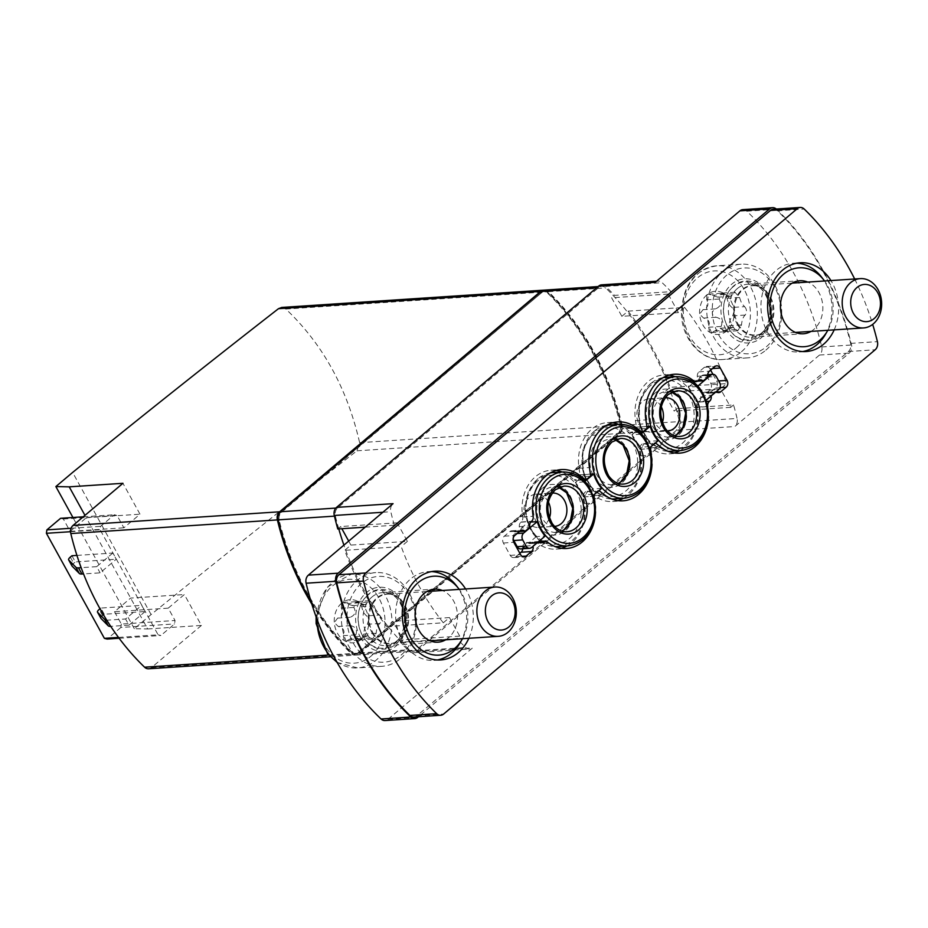 <?xml version="1.0" encoding="UTF-8"?>
<svg xmlns="http://www.w3.org/2000/svg" width="928" height="928" viewBox="0 0 928 928"><rect width="100%" height="100%" fill="white"/><g stroke="black" fill="none" stroke-linecap="round" stroke-linejoin="round"><path stroke-width="0.7" stroke-dasharray="4.64 3.48" d="M854.665 278.992A255.768 203.998 -93.8 0 1 872.68 324.382M468.849 638.278A44.486 35.484 86.2 0 0 465.589 588.967M834.179 329.869A44.486 35.484 86.2 0 0 830.931 280.558M711.242 395.862A4.942 3.944 -93.8 0 1 711.335 395.212L715.604 391.604A4.942 3.944 -93.8 0 1 716.126 391.744M707.809 406.789A39.533 31.54 -93.8 0 1 708.458 416.498M650.435 447.192A4.942 3.944 -93.8 0 1 650.528 446.542L654.785 442.946A4.942 3.944 -93.8 0 1 655.319 443.074M651.41 454.72L651.479 455.172A39.533 31.54 -93.8 0 1 652.001 464.162M593.978 494.856A4.942 3.944 -93.8 0 1 594.071 494.195L598.34 490.599A4.942 3.944 -93.8 0 1 598.862 490.738M594.952 502.373L595.022 502.837A39.533 31.54 -93.8 0 1 595.544 511.815M533.171 546.186A4.942 3.944 -93.8 0 1 533.264 545.536L537.532 541.929A4.942 3.944 -93.8 0 1 538.054 542.068M679.888 450.66A39.533 31.54 -93.8 0 0 697.346 407.137A4.942 3.944 -93.8 0 1 698.923 402.114L699.178 401.905A4.942 3.944 -93.8 0 0 700.826 397.486A4.942 3.944 -93.8 0 1 704.433 392.254L706.66 392.103A4.942 3.944 -93.8 0 0 703.157 395.746L711.335 395.212M706.66 392.103A4.942 3.944 -93.8 0 1 707.414 392.15L715.604 391.604M704.433 392.254A4.942 3.944 -93.8 0 1 706.417 392.764L716.834 392.08M623.43 498.313A39.533 31.54 -93.8 0 0 641.062 455.868L640.076 449.291A4.942 3.944 -93.8 0 1 643.626 443.584L645.853 443.445A4.942 3.944 -93.8 0 0 642.35 447.087L650.528 446.542M645.853 443.445A4.942 3.944 -93.8 0 1 646.607 443.48L654.785 442.946M643.626 443.584A4.942 3.944 -93.8 0 1 645.946 444.338L656.363 443.654M566.973 545.966A39.533 31.54 -93.8 0 0 584.605 503.521L583.619 496.956A4.942 3.944 -93.8 0 1 587.169 491.248L589.408 491.098A4.942 3.944 -93.8 0 0 585.893 494.74L594.071 494.195M589.408 491.098A4.942 3.944 -93.8 0 1 590.15 491.144L598.34 490.599M587.169 491.248A4.942 3.944 -93.8 0 1 589.489 491.991L599.906 491.306M522.754 548.761A4.942 3.944 -93.8 0 0 522.754 547.81A4.942 3.944 -93.8 0 1 526.362 542.578L528.6 542.428A4.942 3.944 -93.8 0 0 525.086 546.07L533.264 545.536M528.6 542.428A4.942 3.944 -93.8 0 1 529.354 542.474L537.532 541.929M526.362 542.578A4.942 3.944 -93.8 0 1 528.345 543.089L538.762 542.404M556.22 470.45A39.533 31.54 -93.8 0 0 550.977 470.252A39.533 31.54 -93.8 0 0 522.731 516.954A4.942 3.944 -93.8 0 1 521.153 521.988L520.91 522.197A4.942 3.944 -93.8 0 0 519.251 526.617A4.942 3.944 -93.8 0 1 515.643 531.837L517.87 531.698A4.942 3.944 -93.8 0 0 521.385 528.055L529.563 527.51M517.87 531.698A4.942 3.944 -93.8 0 1 517.116 531.651L519.483 531.5M515.643 531.837A4.942 3.944 -93.8 0 1 513.66 531.326L520.19 530.897M612.677 422.797A39.533 31.54 -93.8 0 0 607.434 422.6A39.533 31.54 -93.8 0 0 579.014 468.234L580 474.8A4.942 3.944 -93.8 0 1 576.45 480.507L578.678 480.356A4.942 3.944 -93.8 0 0 582.192 476.725L590.37 476.18M578.678 480.356A4.942 3.944 -93.8 0 1 577.935 480.321L583.596 479.95M576.45 480.507A4.942 3.944 -93.8 0 1 574.13 479.764L582.784 479.184M669.134 375.144A39.533 31.54 -93.8 0 0 663.891 374.935A39.533 31.54 -93.8 0 0 635.471 420.581L636.457 427.147A4.942 3.944 -93.8 0 1 632.908 432.854L635.135 432.703A4.942 3.944 -93.8 0 0 638.65 429.061L646.828 428.527M635.135 432.703A4.942 3.944 -93.8 0 1 634.381 432.668L640.053 432.286M632.908 432.854A4.942 3.944 -93.8 0 1 630.588 432.1L639.241 431.532M710.639 370.133L709.862 368.729A4.942 3.944 -93.8 0 0 706.301 366.514A4.942 3.944 -93.8 0 0 704.352 367.326L698.981 371.873A4.942 3.944 -93.8 0 0 697.322 376.292A4.942 3.944 -93.8 0 1 693.715 381.524L695.942 381.373A4.942 3.944 -93.8 0 0 699.457 377.731L707.635 377.186M695.942 381.373A4.942 3.944 -93.8 0 1 695.188 381.327L697.462 381.176M693.715 381.524A4.942 3.944 -93.8 0 1 691.731 381.002L698.262 380.573M118.494 637.42L158.108 634.81L100.12 529.76L100.595 526.338L114.306 514.762L117.056 515.458L123.876 527.812L140.012 514.205L122.948 483.302M70.551 531.709L100.12 529.76M100.862 618.187A6.183 1.891 151.1 0 1 102.614 615.6L104.214 614.243L145.116 611.54L141.706 605.358L125.57 618.976L107.37 620.182A12.354 3.782 151.1 0 1 106.755 620.194M104.214 614.243L100.804 608.06L141.706 605.358M76.92 555.408L112.822 553.042L116.232 559.224L100.108 572.843L83.52 573.933M71.92 555.744L75.33 561.916L116.232 559.224M60.587 518.311L63.336 519.007L70.157 531.361L86.292 517.743L84.97 515.365M281.636 307.493L285.847 309.024C322.7 344.044 347.292 388.588 359.623 442.668L356.944 450.822A5437.442 1662.199 -28.9 0 0 151.09 614.556L134.328 628.708L147.691 628.975L86.292 517.743L140.012 514.205M147.691 628.975L201.411 625.437L184.359 594.535L168.223 608.153L175.044 620.507L174.568 623.929L160.857 635.506L158.108 634.81M168.223 608.153L114.504 611.703L130.639 598.084L184.359 594.535M201.411 625.437L151.519 667.557A7.412 5.916 -93.8 0 1 148.596 668.775M544.028 290.151A7.412 5.916 -93.8 0 1 547.671 291.752A255.768 203.998 -93.8 0 1 621.447 425.395A7.412 5.916 -93.8 0 1 619.185 433.515L358.092 653.915A7.412 5.916 -93.8 0 1 355.169 655.133A7.412 5.916 -93.8 0 1 351.155 653.556A255.768 203.998 -93.8 0 1 311.82 604.105M134.328 628.708L72.929 517.488M151.09 614.556L72.628 472.433M544.4 290.116A7.412 5.916 -93.8 0 1 548.413 291.694A255.768 203.998 -93.8 0 1 622.189 425.337A7.412 5.916 -93.8 0 1 619.927 433.457L358.846 653.869A7.412 5.916 -93.8 0 1 355.923 655.087A7.412 5.916 -93.8 0 1 351.909 653.509A255.768 203.998 -93.8 0 1 311.019 601.483M338.766 528.914A255.768 203.998 -93.8 0 1 338.592 528.299A255.768 203.998 -93.8 0 1 335.391 516.084A7.412 5.916 -93.8 0 1 337.641 507.964L598.734 287.552A7.412 5.916 -93.8 0 1 601.657 286.334A7.412 5.916 -93.8 0 1 605.671 287.912A255.768 203.998 -93.8 0 1 613.698 296.055A255.768 203.998 -93.8 0 1 627.247 311.796A255.768 203.998 -93.8 0 1 669.32 388.02A255.768 203.998 -93.8 0 1 676.245 409.352A255.768 203.998 -93.8 0 1 679.447 421.567A7.412 5.916 -93.8 0 1 677.196 429.687L416.104 650.087A7.412 5.916 -93.8 0 1 413.18 651.305A7.412 5.916 -93.8 0 1 409.167 649.728A255.768 203.998 -93.8 0 1 401.14 641.584A255.768 203.998 -93.8 0 1 387.591 625.843A255.768 203.998 -93.8 0 1 345.518 549.631A255.768 203.998 -93.8 0 1 343.917 545.142M365.203 527.162L394.307 525.248L397.172 522.824L407.404 541.36L350.888 545.096L344.706 550.316A255.768 203.998 -93.8 0 0 386.779 626.528L392.962 621.308L403.204 639.844L400.328 642.269L456.843 638.534A255.768 203.998 -93.8 0 0 465.74 647.5A7.412 5.916 -93.8 0 0 469.73 649.066A7.412 5.916 -93.8 0 0 472.654 647.848L387.962 719.328A7.412 5.916 -93.8 0 1 385.05 720.546M337.792 528.972L340.657 526.547L341.852 528.705M601.622 284.85A7.412 5.916 -93.8 0 1 605.613 286.404A255.768 203.998 -93.8 0 1 614.51 295.382L671.025 291.647A255.768 203.998 -93.8 0 0 662.128 282.68A7.412 5.916 -93.8 0 0 658.138 281.126A7.412 5.916 -93.8 0 0 655.214 282.344M621.864 316.344L628.047 311.124L684.574 307.388L678.391 312.608L621.864 316.344L611.633 297.795L614.51 295.382M628.047 311.124A255.768 203.998 -93.8 0 1 670.12 387.336L726.636 383.6L720.453 388.82L663.938 392.556L670.12 387.336M680.56 422.17L737.076 418.447A255.768 203.998 -93.8 0 0 733.561 404.933L677.046 408.668A255.768 203.998 -93.8 0 1 680.56 422.17A7.412 5.916 -93.8 0 1 678.298 430.256L416.127 651.572A7.412 5.916 -93.8 0 1 413.204 652.79A7.412 5.916 -93.8 0 1 409.225 651.236A255.768 203.998 -93.8 0 1 400.328 642.269M386.779 626.528L443.294 622.792A255.768 203.998 -93.8 0 1 401.221 546.58L344.706 550.316M367.906 595.092A29.035 23.165 86.2 0 0 363.672 637.524A29.035 23.165 86.2 0 0 397.984 640.018A29.035 23.165 86.2 0 0 395.108 596.553A29.035 23.165 86.2 0 0 367.906 595.092M443.294 622.792L449.477 617.572L459.72 636.109L456.843 638.534M394.307 525.248A255.768 203.998 -93.8 0 1 390.792 511.734A7.412 5.916 -93.8 0 1 393.054 503.66M407.404 541.36L401.221 546.58M776.33 209.032A7.412 5.916 -93.8 0 1 776.562 209.229A255.768 203.998 -93.8 0 1 851.51 344.996A7.412 5.916 -93.8 0 1 849.248 353.081L418.458 716.741M742.818 209.635A7.412 5.916 -93.8 0 1 746.808 211.19A255.768 203.998 -93.8 0 1 821.756 346.956A7.412 5.916 -93.8 0 1 819.494 355.041L734.814 426.532A7.412 5.916 -93.8 0 0 737.076 418.447M733.236 286.682A29.035 23.165 86.2 0 0 729.014 329.127A29.035 23.165 86.2 0 0 763.315 331.621A29.035 23.165 86.2 0 0 760.45 288.144A29.035 23.165 86.2 0 0 733.236 286.682M684.574 307.388A255.768 203.998 -93.8 0 1 726.636 383.6M678.391 312.608L668.148 294.072L671.025 291.647M733.561 404.933L730.696 407.357L720.453 388.82M677.046 408.668L674.18 411.092L663.938 392.556M397.172 522.824L340.657 526.547M348.696 541.105L350.888 545.096M449.477 617.572L392.962 621.308M459.72 636.109L403.204 639.844M668.148 294.072L611.633 297.795M730.696 407.357L674.18 411.092M540.757 292.865A7.412 5.916 -93.8 0 1 543.68 291.647A7.412 5.916 -93.8 0 1 547.717 293.26A255.768 203.998 -93.8 0 1 620.322 424.78A7.412 5.916 -93.8 0 1 618.083 432.935L358.069 652.43A7.412 5.916 -93.8 0 1 355.146 653.648A7.412 5.916 -93.8 0 1 351.109 652.048A255.768 203.998 -93.8 0 1 278.504 520.527A7.412 5.916 -93.8 0 1 280.743 512.36L541.5 292.819A7.412 5.916 -93.8 0 1 544.423 291.601A7.412 5.916 -93.8 0 1 548.46 293.213A255.768 203.998 -93.8 0 1 621.064 424.734A7.412 5.916 -93.8 0 1 618.825 432.889L358.811 652.384A7.412 5.916 -93.8 0 1 355.888 653.602A7.412 5.916 -93.8 0 1 351.851 651.99A255.768 203.998 -93.8 0 1 279.247 520.469A7.412 5.916 -93.8 0 1 281.497 512.314L541.5 292.819M70.157 531.361L123.876 527.812M114.504 611.703L121.324 624.057L175.044 620.507M121.324 624.057L120.849 627.479L174.568 623.929M119.12 638.255L160.857 635.506M120.849 627.479L107.138 639.056M71.096 528.276L100.595 526.338M83.265 516.815L114.306 514.762M63.336 519.007L117.056 515.458M99.992 608.745L100.804 608.06M145.116 611.54L128.98 625.159L125.57 618.976M128.98 625.159L110.78 626.354A12.354 3.782 151.1 0 1 110.734 626.365M71.978 565.86A6.183 1.891 151.1 0 1 73.73 563.273L75.33 561.916M112.822 553.042L96.686 566.66L100.108 572.843M96.686 566.66L81.142 567.681M773.418 209.218A7.412 5.916 -93.8 0 1 777.444 210.818A255.768 203.998 -93.8 0 1 850.64 343.395A7.412 5.916 -93.8 0 1 848.389 351.538L416.858 715.824A7.412 5.916 -93.8 0 1 413.934 717.042M372.012 596.959A26.564 21.193 86.2 0 0 364.298 627.409A26.564 21.193 86.2 0 0 385.99 645.61A26.564 21.193 86.2 0 0 399.527 638.058A26.564 21.193 86.2 0 0 396.906 598.293A26.564 21.193 86.2 0 0 382.487 592.598A26.564 21.193 86.2 0 0 372.012 596.959M445.684 639.81A26.564 21.193 86.2 0 0 457.434 614.266A26.564 21.193 86.2 0 0 442.424 590.498M462.492 638.696A39.533 31.54 86.2 0 0 459.232 589.384M431.543 571.59A44.486 35.484 86.2 0 0 428.214 571.625A44.486 35.484 86.2 0 0 410.675 578.921A44.486 35.484 86.2 0 0 397.752 629.915A44.486 35.484 86.2 0 0 434.072 660.388A44.486 35.484 86.2 0 0 437.378 659.97M460.068 642.884A44.486 35.484 86.2 0 0 456.274 585.556M737.354 288.55A26.564 21.193 86.2 0 0 729.64 319A26.564 21.193 86.2 0 0 751.32 337.2A26.564 21.193 86.2 0 0 764.869 329.66A26.564 21.193 86.2 0 0 762.248 289.884A26.564 21.193 86.2 0 0 747.829 284.188A26.564 21.193 86.2 0 0 737.354 288.55M811.014 331.4A26.564 21.193 86.2 0 0 822.776 305.857A26.564 21.193 86.2 0 0 807.766 282.089M827.822 330.287A39.533 31.54 86.2 0 0 824.563 280.975M796.885 263.192A44.486 35.484 86.2 0 0 793.544 263.216A44.486 35.484 86.2 0 0 776.005 270.524A44.486 35.484 86.2 0 0 763.094 321.506A44.486 35.484 86.2 0 0 799.414 351.979A44.486 35.484 86.2 0 0 802.72 351.561M825.398 334.474A44.486 35.484 86.2 0 0 821.616 277.147M712.936 374.309L716.683 381.083A4.942 3.944 -93.8 0 1 715.732 387.927L710.349 392.474A4.942 3.944 -93.8 0 1 708.4 393.286A4.942 3.944 -93.8 0 1 706.417 392.764M674.262 452.957A39.533 31.54 -93.8 0 1 669.1 453.85A39.533 31.54 -93.8 0 1 650.54 447.864L645.946 444.338M617.816 500.61A39.533 31.54 -93.8 0 1 612.642 501.503A39.533 31.54 -93.8 0 1 594.082 495.529L589.489 491.991M561.359 548.274A39.533 31.54 -93.8 0 1 556.185 549.156A39.533 31.54 -93.8 0 1 536.883 542.59L547.3 541.906M528.345 543.089A4.942 3.944 -93.8 0 0 530.329 543.599A4.942 3.944 -93.8 0 0 532.278 542.787L532.521 542.59A4.942 3.944 -93.8 0 1 534.47 541.778A4.942 3.944 -93.8 0 1 536.883 542.59M519.854 553.274L515.724 556.765A4.942 3.944 -93.8 0 1 513.776 557.577A4.942 3.944 -93.8 0 1 510.226 555.373L503.394 543.008A4.942 3.944 -93.8 0 1 504.345 536.175L509.727 531.628A4.942 3.944 -93.8 0 1 511.676 530.816A4.942 3.944 -93.8 0 1 513.66 531.326M562.09 471.992A39.533 31.54 -93.8 0 1 569.548 476.226L574.13 479.764M618.547 424.34A39.533 31.54 -93.8 0 1 625.994 428.574L630.588 432.1M675.004 376.687A39.533 31.54 -93.8 0 1 683.194 381.501L691.847 380.932M691.731 381.002A4.942 3.944 -93.8 0 0 689.748 380.492A4.942 3.944 -93.8 0 0 687.799 381.304L687.555 381.512A4.942 3.944 -93.8 0 1 685.606 382.324A4.942 3.944 -93.8 0 1 683.194 381.501M594.117 433.214A34.591 27.596 86.2 0 0 598.444 492.977A34.591 27.596 86.2 0 0 637.559 459.963A34.591 27.596 86.2 0 0 594.117 433.214M650.574 385.549A34.591 27.596 86.2 0 0 654.901 445.324A34.591 27.596 86.2 0 0 694.005 412.299A34.591 27.596 86.2 0 0 650.574 385.549M537.672 480.866A34.591 27.596 86.2 0 0 541.987 540.63A34.591 27.596 86.2 0 0 581.102 507.616A34.591 27.596 86.2 0 0 537.672 480.866M541.929 488.592A25.334 20.207 86.2 0 0 545.096 532.347A25.334 20.207 86.2 0 0 573.736 508.173A25.334 20.207 86.2 0 0 541.929 488.592M521.385 528.055L528.31 522.209A37.062 29.568 -93.8 0 0 536.268 536.628L545.188 536.036M528.31 522.209L530.793 522.046M584.292 481.899L575.36 482.49A37.062 29.568 -93.8 0 1 583.318 496.909L592.25 496.318A37.062 29.568 -93.8 0 0 584.292 481.899L584.965 481.33M554.503 526.362A16.681 13.305 -93.8 0 1 541.036 514.82A16.681 13.305 -93.8 0 1 545.908 495.796A16.681 13.305 -93.8 0 1 552.311 493.07M654.843 393.275A25.334 20.207 86.2 0 0 657.998 437.03A25.334 20.207 86.2 0 0 686.639 412.867A25.334 20.207 86.2 0 0 654.843 393.275M638.65 429.061L641.213 426.892A37.062 29.568 -93.8 0 0 649.182 441.31L658.103 440.73M641.213 426.892L646.874 426.52M697.195 386.582L688.274 387.173A37.062 29.568 -93.8 0 1 696.232 401.592L705.152 401A37.062 29.568 -93.8 0 0 697.195 386.582L697.868 386.013M667.418 431.044A16.681 13.305 -93.8 0 1 653.938 419.502A16.681 13.305 -93.8 0 1 658.822 400.49A16.681 13.305 -93.8 0 1 665.214 397.764M598.386 440.939A25.334 20.207 86.2 0 0 601.553 484.694A25.334 20.207 86.2 0 0 630.182 460.52A25.334 20.207 86.2 0 0 598.386 440.939M601.646 488.383L592.725 488.975A37.062 29.568 -93.8 0 1 584.768 474.556L590.428 474.173M640.738 434.246L631.817 434.826A37.062 29.568 -93.8 0 1 639.775 449.245L648.695 448.665A37.062 29.568 -93.8 0 0 640.738 434.246L641.41 433.678M593.224 495.494L592.25 496.318M585.893 494.74L583.318 496.909M575.36 482.49L577.935 480.321M582.192 476.725L584.768 474.556M592.725 488.975L590.15 491.144M649.681 447.83L648.695 448.665M642.35 447.087L639.775 449.245M631.817 434.826L634.381 432.668M649.182 441.31L646.607 443.48M699.457 377.731L701.846 375.712A4.942 3.944 -93.8 0 1 703.795 374.9A4.942 3.944 -93.8 0 1 707.345 377.116L710.755 383.299A4.942 3.944 -93.8 0 1 709.804 390.131L707.414 392.15M706.138 400.177L705.152 401M703.157 395.746L696.232 401.592M688.274 387.173L693.924 382.406M525.086 546.07L522.696 548.088A4.942 3.944 -93.8 0 1 520.747 548.9M536.268 536.628L529.354 542.474M513.149 538.623A4.942 3.944 -93.8 0 1 514.738 533.67L517.116 531.651M548.378 502.094A16.681 13.305 86.2 0 0 536.129 494.137A16.681 13.305 86.2 0 0 529.552 496.886A16.681 13.305 86.2 0 0 524.703 516.003A16.681 13.305 86.2 0 0 538.321 527.429A16.681 13.305 86.2 0 0 549.422 517.94M661.281 406.777A16.681 13.305 86.2 0 0 649.032 398.831A16.681 13.305 86.2 0 0 642.454 401.569A16.681 13.305 86.2 0 0 637.617 420.686A16.681 13.305 86.2 0 0 651.236 432.112A16.681 13.305 86.2 0 0 662.325 422.623M401.047 655.133A43.001 34.301 86.2 0 0 395.676 580.858A43.001 34.301 86.2 0 0 347.072 621.888A43.001 34.301 86.2 0 0 401.047 655.133M400.49 658.59A46.957 37.445 86.2 0 0 414.132 604.766A46.957 37.445 86.2 0 0 375.794 572.599A46.957 37.445 86.2 0 0 341.516 621.922A46.957 37.445 86.2 0 0 381.976 666.304A46.957 37.445 86.2 0 0 400.49 658.59M341.574 603.235A21.622 17.249 86.2 0 0 334.324 622.56A21.622 17.249 86.2 0 0 344.276 640.587A21.622 17.249 86.2 0 0 361.468 639.288A21.622 17.249 86.2 0 0 368.718 619.95A21.622 17.249 86.2 0 0 358.765 601.924A21.622 17.249 86.2 0 0 341.574 603.235L343.453 602.55L352.454 605.59L357.199 601.495L358.765 601.924L361.688 606.715C362.79 611.401 364.484 614.464 366.757 615.89L368.718 619.95L367.36 624.289C365.319 626.098 364.089 629.381 363.672 634.126L361.468 639.288L359.936 639.949L354.798 636.654L346.167 640.993L344.276 640.587L343.325 635.668C345.088 630.796 343.395 627.746 338.268 626.493L334.324 622.56L337.653 618.106C342.571 616.099 343.801 612.816 341.342 608.258L341.574 603.235M379.25 615.067C381.559 617.7 381.768 620.496 379.854 623.465C377.812 625.252 376.582 628.534 376.165 633.302L372.441 639.102L367.291 635.831L358.672 640.134L355.818 634.845C357.593 629.996 355.9 626.945 350.761 625.669C345.877 623.21 345.668 620.403 350.146 617.282C355.053 615.299 356.282 612.016 353.835 607.434L355.958 601.75L364.948 604.766L369.704 600.706L374.181 605.891L376.281 611.714L379.25 615.067L366.757 615.89M766.389 346.724A43.001 34.301 86.2 0 0 761.018 272.449A43.001 34.301 86.2 0 0 712.402 313.49A43.001 34.301 86.2 0 0 766.389 346.724M765.832 350.181A46.957 37.445 86.2 0 0 779.462 296.357A46.957 37.445 86.2 0 0 741.124 264.19A46.957 37.445 86.2 0 0 706.858 313.513A46.957 37.445 86.2 0 0 747.318 357.895A46.957 37.445 86.2 0 0 765.832 350.181M706.904 294.826A21.622 17.249 86.2 0 0 699.654 314.163A21.622 17.249 86.2 0 0 709.607 332.178A21.622 17.249 86.2 0 0 726.81 330.878A21.622 17.249 86.2 0 0 734.048 311.541A21.622 17.249 86.2 0 0 724.107 293.526A21.622 17.249 86.2 0 0 706.904 294.826L708.783 294.141L717.785 297.18L722.541 293.086L724.107 293.526L727.03 298.306C728.132 302.992 729.814 306.054 732.099 307.481L734.048 311.541L732.702 315.88C730.649 317.689 729.42 320.972 729.014 325.716L726.81 330.878L725.278 331.54L720.128 328.245L711.509 332.595L709.607 332.178L708.667 327.259C710.419 322.387 708.737 319.336 703.598 318.084L699.654 314.163L702.995 309.697C707.902 307.69 709.131 304.407 706.684 299.848L706.904 294.826M744.592 306.658C746.901 309.291 747.098 312.098 745.196 315.056C743.154 316.842 741.924 320.125 741.507 324.893L737.772 330.693L732.621 327.422L724.002 331.725L721.16 326.436C722.924 321.587 721.242 318.536 716.091 317.26C711.208 314.801 711.01 311.994 715.488 308.873C720.383 306.89 721.613 303.607 719.177 299.025L721.288 293.341L730.278 296.357L735.034 292.297L739.523 297.482L741.611 303.305L744.592 306.658L732.099 307.481M700.826 397.486L710.048 396.882M640.076 449.291L649.948 448.642M583.619 496.956L593.491 496.294M522.754 547.81L531.976 547.195M519.251 526.617L529.656 525.921M580 474.8L590.417 474.115M636.457 427.147L646.874 426.462M697.322 376.292L707.728 375.596M356.944 450.822L619.185 433.515M151.519 667.557L358.092 653.915M328.663 655.04L351.155 653.556M596.797 287.68L598.734 287.552M548.413 291.694L605.671 287.912M622.189 425.337L679.447 421.567M619.927 433.457L677.196 429.687M358.846 653.869L416.104 650.087M351.909 653.509L409.167 649.728M334.428 516.142L335.391 516.084M335.832 508.08L337.641 507.964M605.613 286.404L662.128 282.68M409.225 651.236L465.74 647.5M746.808 211.19L776.562 209.229M821.756 346.956L851.51 344.996M819.494 355.041L849.248 353.081M387.962 719.328L417.716 717.367M416.127 651.572L472.654 647.848M678.298 430.256L734.814 426.532M382.858 512.268L390.792 511.734M547.717 293.26L548.46 293.213M280.743 512.36L281.497 512.314M278.504 520.527L279.247 520.469M351.109 652.048L351.851 651.99M358.069 652.43L358.811 652.384M618.083 432.935L618.825 432.889M620.322 424.78L621.064 424.734M359.623 442.668L621.447 425.395M285.847 309.024L547.671 291.752M102.614 615.6L99.192 609.418M110.78 626.354L107.37 620.182M70.319 557.102L73.73 563.273M777.444 210.818L804.216 209.044M416.858 715.824L443.63 714.05M848.389 351.538L875.162 349.775M850.64 343.395L877.412 341.632M709.862 368.729L712.507 368.555M704.352 367.326L714.769 366.641M716.683 381.083L718.713 380.956M715.732 387.927L720.035 387.649M710.349 392.474L716.764 392.045M699.178 401.905L706.533 401.418M698.923 402.114L706.591 401.604M697.346 407.137L707.751 406.452M650.54 447.864L660.945 447.18M641.062 455.868L651.479 455.172M594.082 495.529L604.488 494.833M584.605 503.521L595.022 502.837M532.521 542.59L538.379 542.196M532.278 542.787L538.704 542.37M515.724 556.765L522.151 556.348M510.226 555.373L520.631 554.689M503.394 543.008L513.81 542.323M504.345 536.175L514.762 535.479M509.727 531.628L520.144 530.944M520.91 522.197L531.315 521.501M521.153 521.988L531.558 521.304M522.731 516.954L533.148 516.27M569.548 476.226L578.016 475.67M579.014 468.234L589.431 467.55M625.994 428.574L634.474 428.017M635.471 420.581L645.876 419.885M687.555 381.512L697.972 380.828M687.799 381.304L698.216 380.619M698.981 371.873L709.386 371.188M558.923 487.432A22.864 18.235 86.2 0 0 553.564 486.794A22.864 18.235 86.2 0 0 544.55 490.552A22.864 18.235 86.2 0 0 537.915 516.757A22.864 18.235 86.2 0 0 556.58 532.417A22.864 18.235 86.2 0 0 561.8 531.083M558.842 487.467L553.564 486.794L563.98 486.11A22.864 18.235 86.2 0 0 554.967 489.868A22.864 18.235 86.2 0 0 548.32 516.072A22.864 18.235 86.2 0 0 566.985 531.732L556.58 532.417L561.718 531.06M567.924 545.908A37.062 29.568 86.2 0 0 594.987 506.978A37.062 29.568 86.2 0 0 563.041 471.934M550.385 472.874A37.062 29.568 86.2 0 0 538.02 478.709A37.062 29.568 86.2 0 0 539.702 540.676M540.606 541.372A37.062 29.568 86.2 0 0 555.246 546.638L540.316 541.384M557.519 546.592A37.062 29.568 86.2 0 0 584.57 507.662A37.062 29.568 86.2 0 0 552.636 472.619M671.826 392.126A22.864 18.235 86.2 0 0 666.478 391.488A22.864 18.235 86.2 0 0 657.465 395.235A22.864 18.235 86.2 0 0 650.818 421.44A22.864 18.235 86.2 0 0 669.482 437.1A22.864 18.235 86.2 0 0 674.702 435.766M671.744 392.161L666.478 391.488L676.883 390.792A22.864 18.235 86.2 0 0 667.87 394.551A22.864 18.235 86.2 0 0 661.235 420.755A22.864 18.235 86.2 0 0 679.899 436.415L669.482 437.1L674.621 435.742M680.827 450.59A37.062 29.568 86.2 0 0 707.89 411.661A37.062 29.568 86.2 0 0 675.955 376.617M650.922 383.392A37.062 29.568 86.2 0 0 639.786 424.537A37.062 29.568 86.2 0 0 668.16 451.321L650.737 444.071L639.45 425.14L639.38 401.731L650.47 383.566L663.3 377.557A37.062 29.568 86.2 0 0 650.922 383.392M670.422 451.275A37.062 29.568 86.2 0 0 697.485 412.345A37.062 29.568 86.2 0 0 665.538 377.302M615.368 439.779A22.864 18.235 86.2 0 0 610.021 439.141A22.864 18.235 86.2 0 0 601.008 442.9A22.864 18.235 86.2 0 0 594.372 469.104A22.864 18.235 86.2 0 0 613.037 484.764A22.864 18.235 86.2 0 0 618.257 483.43M615.299 439.814L610.021 439.141L620.438 438.457A22.864 18.235 86.2 0 0 611.424 442.215A22.864 18.235 86.2 0 0 604.778 468.408A22.864 18.235 86.2 0 0 623.442 484.068L613.037 484.764L618.176 483.395M624.382 498.255A37.062 29.568 86.2 0 0 651.444 459.314A37.062 29.568 86.2 0 0 619.498 424.282M594.465 431.056A37.062 29.568 86.2 0 0 583.341 472.19A37.062 29.568 86.2 0 0 611.703 498.974L594.28 491.724L582.993 472.793L582.935 449.396L594.013 431.23L606.842 425.21A37.062 29.568 86.2 0 0 594.465 431.056M613.965 498.939A37.062 29.568 86.2 0 0 641.028 459.998A37.062 29.568 86.2 0 0 609.081 424.966M707.345 377.116L716.265 376.524M701.846 375.712L707.716 375.33M710.755 383.299L719.676 382.707M709.804 390.131L718.724 389.551M522.696 548.088L531.628 547.497M514.738 533.67L517.093 533.507M360.296 637.002A32.12 25.624 86.2 0 0 404.55 633.638A32.12 25.624 86.2 0 0 378.949 587.25A32.12 25.624 86.2 0 0 360.296 637.002M336.713 661.676A46.957 37.445 86.2 0 0 357.593 667.916A46.957 37.445 86.2 0 0 376.095 660.202A46.957 37.445 86.2 0 0 389.737 606.378A46.957 37.445 86.2 0 0 351.399 574.212A46.957 37.445 86.2 0 0 317.005 619.301M370.852 656.282A42.015 33.512 86.2 0 0 365.597 583.7A42.015 33.512 86.2 0 0 318.107 623.802A42.015 33.512 86.2 0 0 370.852 656.282M368.091 602.133L355.598 602.956M359.333 602.794L346.84 603.629M353.835 607.434L341.342 608.258M350.146 617.282L337.653 618.106M350.761 625.669L338.268 626.493M355.818 634.845L343.325 635.668M361.92 638.603L349.427 639.427M370.678 637.942L358.185 638.766M376.165 633.302L363.672 634.126M379.854 623.465L367.36 624.289M374.181 605.891L361.688 606.715M372.72 632.409A24.708 19.708 86.2 0 0 390.479 643.452A24.708 19.708 86.2 0 0 408.517 617.491A24.708 19.708 86.2 0 0 387.22 594.14A24.708 19.708 86.2 0 0 370.968 607.678A24.708 19.708 86.2 0 0 372.72 632.409M371.908 632.594A24.963 19.906 86.2 0 0 402.276 637.026A24.963 19.906 86.2 0 0 399.759 598.954A24.963 19.906 86.2 0 0 374.135 600.648A24.963 19.906 86.2 0 0 371.908 632.594M362.581 635.715A29.905 23.85 86.2 0 0 398.959 641.028A29.905 23.85 86.2 0 0 395.954 595.428A29.905 23.85 86.2 0 0 365.249 597.446A29.905 23.85 86.2 0 0 362.581 635.715M725.638 328.593A32.12 25.624 86.2 0 0 769.892 325.229A32.12 25.624 86.2 0 0 744.279 278.852A32.12 25.624 86.2 0 0 725.638 328.593M741.437 351.793A46.957 37.445 86.2 0 0 755.079 297.969A46.957 37.445 86.2 0 0 716.741 265.802A46.957 37.445 86.2 0 0 682.463 315.126A46.957 37.445 86.2 0 0 722.924 359.507A46.957 37.445 86.2 0 0 741.437 351.793M736.182 347.872A42.015 33.512 86.2 0 0 730.939 275.291A42.015 33.512 86.2 0 0 683.449 315.392A42.015 33.512 86.2 0 0 736.182 347.872M733.422 293.724L720.928 294.547M724.664 294.396L712.17 295.22M719.177 299.025L706.684 299.848M715.488 308.873L702.995 309.697M716.091 317.26L703.598 318.084M721.16 326.436L708.667 327.259M727.262 330.194L714.769 331.018M736.008 329.533L723.515 330.356M741.507 324.893L729.014 325.716M745.196 315.056L732.702 315.88M739.523 297.482L727.03 298.306M738.062 324A24.708 19.708 86.2 0 0 755.81 335.043A24.708 19.708 86.2 0 0 773.859 309.094A24.708 19.708 86.2 0 0 752.562 285.731A24.708 19.708 86.2 0 0 736.31 299.268A24.708 19.708 86.2 0 0 738.062 324M737.238 324.185A24.963 19.906 86.2 0 0 767.607 328.616A24.963 19.906 86.2 0 0 765.09 290.557A24.963 19.906 86.2 0 0 739.465 292.239A24.963 19.906 86.2 0 0 737.238 324.185M727.923 327.306A29.905 23.85 86.2 0 0 764.289 332.618A29.905 23.85 86.2 0 0 761.285 287.019A29.905 23.85 86.2 0 0 730.591 289.037A29.905 23.85 86.2 0 0 727.923 327.306M330.275 656.78L355.169 655.133M598.108 286.566L601.657 286.334M355.923 655.087L413.18 651.305M656.537 281.23L658.138 281.126M413.204 652.79L469.73 649.066M543.68 291.647L544.423 291.601M355.146 653.648L355.888 653.602M396.906 598.293L395.108 596.553M399.527 638.058L397.984 640.018M385.99 645.61L438.051 642.176M382.487 592.598L434.548 589.152M434.072 660.388L440.707 659.947M428.214 571.625L434.849 571.184M762.248 289.884L760.45 288.144M764.869 329.66L763.315 331.621M751.32 337.2L803.381 333.767M747.829 284.188L799.878 280.743M799.414 351.979L806.049 351.538M793.544 263.216L800.191 262.775M706.301 366.514L716.718 365.829M708.4 393.286L718.806 392.59M669.1 453.85L679.505 453.154M612.642 501.503L623.059 500.818M556.185 549.156L566.602 548.471M534.47 541.778L538.739 541.488M530.329 543.599L540.734 542.915M513.776 557.577L524.181 556.893M511.676 530.816L522.093 530.132M550.977 470.252L561.394 469.568M607.434 422.6L617.851 421.904M663.891 374.935L674.296 374.251M685.606 382.324L693.158 381.826M689.748 380.492L700.164 379.807M539.539 540.815L529.204 527.672L524.993 509.994L528.102 492.234L537.556 478.883L550.397 472.874M703.795 374.9L707.739 374.645M538.321 527.429L554.689 526.35M536.129 494.137L552.485 493.058M651.236 432.112L667.592 431.033M649.032 398.831L665.399 397.752M337.108 662.372L357.593 667.916L381.976 666.304M316.088 616.795L327.19 587.088L351.399 574.212L375.794 572.599M364.948 604.766L352.454 605.59M355.946 601.692L343.453 602.516M367.291 635.831L354.798 636.654M358.672 640.204L346.167 641.028M372.441 639.16L359.936 639.984M369.704 600.648L357.199 601.472M430.163 640.83L390.479 643.452C394.145 643.556 398.077 641.41 402.276 637.026L398.959 641.028C409.306 629.892 407.67 605.114 395.954 595.428L399.759 598.954C395.026 595.161 390.85 593.56 387.22 594.14L426.915 591.519M741.124 264.19L716.741 265.802C693.761 269.851 681.999 286.334 681.465 315.253C682.66 340.727 702.844 361.584 722.924 359.507L747.318 357.895M730.278 296.357L717.785 297.18M721.288 293.283L708.783 294.106M732.621 327.422L720.128 328.245M724.014 331.795L711.509 332.618M737.772 330.751L725.278 331.574M735.034 292.239L722.529 293.062M795.505 332.421L755.81 335.043C759.487 335.147 763.419 333.001 767.607 328.616L764.289 332.618C774.636 321.482 773.001 296.705 761.285 287.019L765.09 290.557C760.357 286.752 756.181 285.151 752.562 285.731L792.245 283.11"/><path stroke-width="1.39" d="M872.68 324.382A255.768 203.998 -93.8 0 1 877.412 341.632A7.412 5.916 -93.8 0 1 875.162 349.775L443.63 714.05A7.412 5.916 -93.8 0 1 440.707 715.268A7.412 5.916 -93.8 0 1 436.682 713.678A255.768 203.998 -93.8 0 1 363.498 581.09A7.412 5.916 -93.8 0 1 365.748 572.959L797.268 208.672A7.412 5.916 -93.8 0 1 800.191 207.454A7.412 5.916 -93.8 0 1 804.216 209.044A255.768 203.998 -93.8 0 1 854.665 278.992M465.589 588.967A44.486 35.484 86.2 0 0 434.849 571.184A44.486 35.484 86.2 0 0 417.31 578.492A44.486 35.484 86.2 0 0 404.388 629.474A44.486 35.484 86.2 0 0 440.707 659.947A44.486 35.484 86.2 0 0 468.849 638.278M830.931 280.558A44.486 35.484 86.2 0 0 800.191 262.775A44.486 35.484 86.2 0 0 782.652 270.083A44.486 35.484 86.2 0 0 769.73 321.065A44.486 35.484 86.2 0 0 806.049 351.538A44.486 35.484 86.2 0 0 834.179 329.869M710.048 396.882L711.242 396.801A4.942 3.944 -93.8 0 1 711.242 395.862M711.242 396.801A4.942 3.944 -93.8 0 1 709.584 401.221L709.34 401.43A4.942 3.944 -93.8 0 0 707.751 406.452A39.533 31.54 -93.8 0 1 707.809 406.789M708.458 416.498A39.533 31.54 -93.8 0 1 679.505 453.154A39.533 31.54 -93.8 0 1 660.945 447.18L656.363 443.654A4.942 3.944 -93.8 0 0 655.319 443.074M649.948 448.642L650.482 448.607A4.942 3.944 -93.8 0 1 650.435 447.192M650.482 448.607L651.41 454.72M652.001 464.162A39.533 31.54 -93.8 0 1 623.059 500.818A39.533 31.54 -93.8 0 1 604.488 494.833L599.906 491.306A4.942 3.944 -93.8 0 0 598.862 490.738M593.491 496.294L594.036 496.26A4.942 3.944 -93.8 0 1 593.978 494.856M594.036 496.26L594.952 502.373M595.544 511.815A39.533 31.54 -93.8 0 1 566.602 548.471A39.533 31.54 -93.8 0 1 547.3 541.906A4.942 3.944 -93.8 0 0 544.887 541.082A4.942 3.944 -93.8 0 0 542.938 541.894L542.683 542.103A4.942 3.944 -93.8 0 1 540.734 542.915A4.942 3.944 -93.8 0 1 538.762 542.404A4.942 3.944 -93.8 0 0 538.054 542.068M531.976 547.195L533.171 547.126A4.942 3.944 -93.8 0 1 533.171 546.186M533.171 547.126A4.942 3.944 -93.8 0 1 531.512 551.534L526.13 556.081A4.942 3.944 -93.8 0 1 524.181 556.893A4.942 3.944 -93.8 0 1 520.631 554.689L513.81 542.323A4.942 3.944 -93.8 0 1 514.762 535.479L520.144 530.944A4.942 3.944 -93.8 0 1 522.093 530.132A4.942 3.944 -93.8 0 1 524.076 530.642A4.942 3.944 -93.8 0 0 525.306 531.118L529.563 527.51A4.942 3.944 -93.8 0 0 529.656 525.921A4.942 3.944 -93.8 0 1 531.315 521.501L531.558 521.304A4.942 3.944 -93.8 0 0 533.148 516.27A39.533 31.54 -93.8 0 1 561.394 469.568A39.533 31.54 -93.8 0 1 579.954 475.542L584.547 479.068A4.942 3.944 -93.8 0 0 586.113 479.776L590.37 476.18A4.942 3.944 -93.8 0 0 590.417 474.115L589.431 467.55A39.533 31.54 -93.8 0 1 617.851 421.904A39.533 31.54 -93.8 0 1 636.411 427.889L640.993 431.416A4.942 3.944 -93.8 0 0 642.57 432.123L646.828 428.527A4.942 3.944 -93.8 0 0 646.874 426.462L645.876 419.885A39.533 31.54 -93.8 0 1 674.296 374.251A39.533 31.54 -93.8 0 1 693.599 380.816A4.942 3.944 -93.8 0 0 696.023 381.64A4.942 3.944 -93.8 0 0 697.972 380.828L698.216 380.619A4.942 3.944 -93.8 0 1 700.164 379.807A4.942 3.944 -93.8 0 1 702.148 380.318A4.942 3.944 -93.8 0 0 703.378 380.793L707.635 377.186A4.942 3.944 -93.8 0 0 707.728 375.596A4.942 3.944 -93.8 0 1 709.386 371.188L714.769 366.641A4.942 3.944 -93.8 0 1 716.718 365.829A4.942 3.944 -93.8 0 1 720.267 368.033L727.088 380.399A4.942 3.944 -93.8 0 1 726.137 387.243L720.754 391.778A4.942 3.944 -93.8 0 1 718.806 392.59A4.942 3.944 -93.8 0 1 716.834 392.08A4.942 3.944 -93.8 0 0 716.126 391.744M519.483 531.5L525.306 531.118M583.596 479.95L586.113 479.776M640.053 432.286L642.57 432.123M697.462 381.176L703.378 380.793M119.12 638.255L107.138 639.056L104.388 638.348L46.4 533.298L70.551 531.709M104.388 638.348L118.494 637.42M81.142 567.681L78.486 567.855A12.354 3.782 151.1 0 1 75.922 567.286L68.718 559.967A6.183 1.891 151.1 0 1 68.626 559.839A6.183 1.891 151.1 0 1 70.319 557.102L71.92 555.744L76.92 555.408M84.97 515.365L69.229 486.852L55.866 486.574L72.628 472.433A5437.442 1662.199 151.1 0 1 278.481 308.688L540.734 291.38A7.412 5.916 -93.8 0 1 543.657 290.162A7.412 5.916 -93.8 0 1 544.028 290.151M330.275 656.78L148.596 668.775A7.412 5.916 -93.8 0 1 144.582 667.197A255.768 203.998 -93.8 0 1 70.806 533.554A7.412 5.916 -93.8 0 1 73.057 525.422L122.948 483.302L69.229 486.852M311.82 604.105A255.768 203.998 -93.8 0 1 277.379 519.912A7.412 5.916 -93.8 0 1 279.641 511.792L540.734 291.38M72.929 517.488L55.866 486.574M311.019 601.483A255.768 203.998 -93.8 0 1 278.133 519.866A7.412 5.916 -93.8 0 1 280.384 511.746L541.476 291.334A7.412 5.916 -93.8 0 1 544.4 290.116L598.108 286.566M343.917 545.142A255.768 203.998 -93.8 0 1 338.766 528.914M365.203 527.162L337.792 528.972A255.768 203.998 -93.8 0 1 334.277 515.469A7.412 5.916 -93.8 0 1 336.539 507.384L598.699 286.068A7.412 5.916 -93.8 0 1 601.622 284.85L656.537 281.23M418.458 716.741L417.716 717.367A7.412 5.916 -93.8 0 1 414.793 718.585L385.05 720.546A7.412 5.916 -93.8 0 1 381.06 718.991A255.768 203.998 -93.8 0 1 306.112 583.225A7.412 5.916 -93.8 0 1 308.374 575.14L393.054 503.66L336.539 507.384M414.793 718.585A7.412 5.916 -93.8 0 1 410.802 717.031A255.768 203.998 -93.8 0 1 335.855 581.264A7.412 5.916 -93.8 0 1 338.117 573.179L769.648 208.893A7.412 5.916 -93.8 0 1 772.572 207.675A7.412 5.916 -93.8 0 1 776.33 209.032M598.699 286.068L655.214 282.344L739.894 210.853A7.412 5.916 -93.8 0 1 742.818 209.635L772.572 207.675M341.852 528.705L348.696 541.105M281.636 307.493L278.481 308.688M46.4 533.298L46.876 529.876L71.096 528.276M46.876 529.876L60.587 518.311L83.265 516.815M106.755 620.194A12.354 3.782 151.1 0 1 104.806 619.602L97.602 612.283A6.183 1.891 151.1 0 1 97.51 612.155A6.183 1.891 151.1 0 1 99.192 609.418L99.992 608.745M110.734 626.365A12.354 3.782 151.1 0 1 108.216 625.785L101.013 618.466A6.183 1.891 151.1 0 1 100.92 618.338A6.183 1.891 151.1 0 1 100.862 618.187M83.52 573.933L81.896 574.038A12.354 3.782 151.1 0 1 79.332 573.458L72.129 566.15A6.183 1.891 151.1 0 1 72.036 566.022A6.183 1.891 151.1 0 1 71.978 565.86M440.707 715.268L413.934 717.042A7.412 5.916 -93.8 0 1 409.909 715.442A255.768 203.998 -93.8 0 1 336.725 582.865A7.412 5.916 -93.8 0 1 338.975 574.722L770.495 210.436A7.412 5.916 -93.8 0 1 773.418 209.218L800.191 207.454M442.424 590.498A26.564 21.193 86.2 0 0 434.548 589.152A26.564 21.193 86.2 0 0 424.073 593.526A26.564 21.193 86.2 0 0 416.359 623.976A26.564 21.193 86.2 0 0 438.051 642.176A26.564 21.193 86.2 0 0 445.684 639.81M459.232 589.384A39.533 31.54 86.2 0 0 458.641 588.596A39.533 31.54 86.2 0 0 418.099 582.703A39.533 31.54 86.2 0 0 413.911 642.675A39.533 31.54 86.2 0 0 462.005 639.554A39.533 31.54 86.2 0 0 462.492 638.696M437.378 659.97A44.486 35.484 86.2 0 0 460.068 642.884L462.005 639.554M458.641 588.596L456.274 585.556A44.486 35.484 86.2 0 0 431.543 571.59M807.766 282.089A26.564 21.193 86.2 0 0 799.878 280.743A26.564 21.193 86.2 0 0 789.403 285.116A26.564 21.193 86.2 0 0 781.689 315.566A26.564 21.193 86.2 0 0 803.381 333.767A26.564 21.193 86.2 0 0 811.014 331.4M824.563 280.975A39.533 31.54 86.2 0 0 823.971 280.186A39.533 31.54 86.2 0 0 783.441 274.294A39.533 31.54 86.2 0 0 779.242 334.266A39.533 31.54 86.2 0 0 827.335 331.145A39.533 31.54 86.2 0 0 827.822 330.287M802.72 351.561A44.486 35.484 86.2 0 0 825.398 334.474L827.335 331.145M823.971 280.186L821.616 277.147A44.486 35.484 86.2 0 0 796.885 263.192M710.639 370.133L712.936 374.309M679.888 450.66A39.533 31.54 -93.8 0 1 674.262 452.957M623.43 498.313A39.533 31.54 -93.8 0 1 617.816 500.61M566.973 545.966A39.533 31.54 -93.8 0 1 561.359 548.274M522.754 548.761A4.942 3.944 -93.8 0 1 521.107 552.23L519.854 553.274M556.22 470.45A39.533 31.54 -93.8 0 1 562.09 471.992M612.677 422.797A39.533 31.54 -93.8 0 1 618.547 424.34M669.134 375.144A39.533 31.54 -93.8 0 1 675.004 376.687M513.149 538.623A4.942 3.944 -93.8 0 0 513.787 540.514L517.198 546.685A4.942 3.944 -93.8 0 0 520.747 548.9L529.679 548.309A4.942 3.944 -93.8 0 0 531.628 547.497L545.188 536.036A37.062 29.568 -93.8 0 1 537.231 521.617L530.793 522.046M552.311 493.07A16.681 13.305 -93.8 0 1 552.485 493.058A16.681 13.305 -93.8 0 1 566.103 504.484A16.681 13.305 -93.8 0 1 561.266 523.612A16.681 13.305 -93.8 0 1 554.689 526.35A16.681 13.305 -93.8 0 1 554.503 526.362M649.681 447.83L658.103 440.73A37.062 29.568 -93.8 0 1 650.145 426.312L646.874 426.52M665.214 397.764A16.681 13.305 -93.8 0 1 665.399 397.752A16.681 13.305 -93.8 0 1 679.018 409.178A16.681 13.305 -93.8 0 1 674.169 428.295A16.681 13.305 -93.8 0 1 667.592 431.033A16.681 13.305 -93.8 0 1 667.418 431.044M590.428 474.173L593.688 473.964A37.062 29.568 -93.8 0 0 601.646 488.383L593.224 495.494M584.965 481.33L593.688 473.964M641.41 433.678L650.145 426.312M697.868 386.013L710.767 375.132A4.942 3.944 -93.8 0 1 712.716 374.32A4.942 3.944 -93.8 0 1 716.265 376.524L719.676 382.707A4.942 3.944 -93.8 0 1 718.724 389.551L706.138 400.177M693.924 382.406L694.724 381.721M529.679 548.309A4.942 3.944 -93.8 0 1 526.118 546.105L522.708 539.922A4.942 3.944 -93.8 0 1 523.659 533.078L537.231 521.617M549.422 517.94A16.681 13.305 86.2 0 0 548.378 502.094M662.325 422.623A16.681 13.305 86.2 0 0 661.281 406.777M488.082 621.714A18.641 14.871 86.2 0 0 513.764 619.765A18.641 14.871 86.2 0 0 498.904 592.841A18.641 14.871 86.2 0 0 488.082 621.714M480.472 625.298A24.708 19.708 86.2 0 0 498.22 636.341A24.708 19.708 86.2 0 0 516.27 610.38A24.708 19.708 86.2 0 0 494.972 587.03A24.708 19.708 86.2 0 0 478.72 600.567A24.708 19.708 86.2 0 0 480.472 625.298M853.412 313.304A18.641 14.871 86.2 0 0 879.094 311.356A18.641 14.871 86.2 0 0 864.235 284.444A18.641 14.871 86.2 0 0 853.412 313.304M845.802 316.889A24.708 19.708 86.2 0 0 863.562 327.932A24.708 19.708 86.2 0 0 881.6 301.983A24.708 19.708 86.2 0 0 860.302 278.62A24.708 19.708 86.2 0 0 844.051 292.158A24.708 19.708 86.2 0 0 845.802 316.889M520.19 530.897L524.076 530.642M582.784 479.184L584.547 479.068M639.241 431.532L640.993 431.416M698.262 380.573L702.148 380.318M73.057 525.422L279.641 511.792M70.806 533.554L277.379 519.912M144.582 667.197L328.663 655.04M541.476 291.334L596.797 287.68M278.133 519.866L334.428 516.142M280.384 511.746L335.832 508.08M739.894 210.853L769.648 208.893M381.06 718.991L410.802 717.031M306.112 583.225L335.855 581.264M308.374 575.14L338.117 573.179M334.277 515.469L382.858 512.268M108.216 625.785L104.806 619.602M101.013 618.466L97.602 612.283M78.486 567.855L81.896 574.038M75.922 567.286L79.332 573.458M68.718 559.967L72.129 566.15M770.495 210.436L797.268 208.672M338.975 574.722L365.748 572.959M336.725 582.865L363.498 581.09M409.909 715.442L436.682 713.678M712.507 368.555L720.267 368.033M718.713 380.956L727.088 380.399M720.035 387.649L726.137 387.243M716.764 392.045L720.754 391.778M706.533 401.418L709.584 401.221M706.591 401.604L709.34 401.43M538.379 542.196L542.938 541.894M538.704 542.37L542.683 542.103M521.107 552.23L531.512 551.534M522.151 556.348L526.13 556.081M578.016 475.67L579.954 475.542M634.474 428.017L636.411 427.889M691.847 380.932L693.599 380.816M561.8 531.083A22.864 18.235 86.2 0 0 573.26 508.405A22.864 18.235 86.2 0 0 558.923 487.432M566.985 531.732A22.864 18.235 86.2 0 0 583.677 507.72A22.864 18.235 86.2 0 0 563.98 486.11L555.42 489.694C546.546 499.055 545.49 510.342 552.276 523.578C556.696 529.447 561.602 532.162 566.985 531.732M555.315 487.71A25.334 20.207 86.2 0 0 558.482 531.466A25.334 20.207 86.2 0 0 587.122 507.291A25.334 20.207 86.2 0 0 555.315 487.71M551.046 479.985A34.591 27.596 86.2 0 0 555.373 539.748A34.591 27.596 86.2 0 0 594.488 506.734A34.591 27.596 86.2 0 0 551.046 479.985M548.425 478.024A37.062 29.568 86.2 0 0 537.66 520.515A37.062 29.568 86.2 0 0 567.924 545.908C585.684 542.984 594.871 529.981 595.486 506.885C591.809 484.138 580.986 472.48 563.041 471.934A37.062 29.568 86.2 0 0 548.425 478.024M539.702 540.676A37.062 29.568 86.2 0 0 540.606 541.372M557.519 546.592L555.257 546.638A37.062 29.568 86.2 0 0 557.519 546.592L567.924 545.908M550.397 472.874L552.636 472.619A37.062 29.568 86.2 0 0 550.385 472.874M674.702 435.766A22.864 18.235 86.2 0 0 686.175 413.088A22.864 18.235 86.2 0 0 671.826 392.126M679.899 436.415A22.864 18.235 86.2 0 0 696.58 412.403A22.864 18.235 86.2 0 0 676.883 390.792L668.334 394.377C659.448 403.738 658.404 415.036 665.179 428.26C669.598 434.13 674.505 436.844 679.899 436.415M668.218 392.393A25.334 20.207 86.2 0 0 671.385 436.148A25.334 20.207 86.2 0 0 700.025 411.974A25.334 20.207 86.2 0 0 668.218 392.393M663.961 384.668A34.591 27.596 86.2 0 0 668.288 444.431A34.591 27.596 86.2 0 0 707.391 411.417A34.591 27.596 86.2 0 0 663.961 384.668M661.339 382.707A37.062 29.568 86.2 0 0 650.563 425.198A37.062 29.568 86.2 0 0 680.827 450.59C698.587 447.667 707.774 434.664 708.389 411.58C704.712 388.82 693.9 377.174 675.955 376.617A37.062 29.568 86.2 0 0 661.339 382.707M670.422 451.275L668.172 451.321A37.062 29.568 86.2 0 0 670.422 451.275L680.827 450.59M665.538 377.302A37.062 29.568 86.2 0 0 663.288 377.568L675.955 376.617M618.257 483.43A22.864 18.235 86.2 0 0 629.718 460.752A22.864 18.235 86.2 0 0 615.368 439.779M623.442 484.068A22.864 18.235 86.2 0 0 640.134 460.068A22.864 18.235 86.2 0 0 620.438 438.457L611.877 442.041C602.991 451.391 601.947 462.689 608.733 475.925C613.153 481.783 618.048 484.509 623.442 484.068M611.772 440.046A25.334 20.207 86.2 0 0 614.939 483.813A25.334 20.207 86.2 0 0 643.568 459.638A25.334 20.207 86.2 0 0 611.772 440.046M607.504 432.332A34.591 27.596 86.2 0 0 611.83 492.095A34.591 27.596 86.2 0 0 650.946 459.07A34.591 27.596 86.2 0 0 607.504 432.332M604.882 430.36A37.062 29.568 86.2 0 0 594.117 472.851A37.062 29.568 86.2 0 0 624.382 498.255C642.141 495.332 651.317 482.328 651.932 459.232C648.254 436.473 637.443 424.827 619.498 424.282A37.062 29.568 86.2 0 0 604.882 430.36M613.965 498.939L611.714 498.986A37.062 29.568 86.2 0 0 613.965 498.939L624.382 498.255M609.081 424.966A37.062 29.568 86.2 0 0 606.831 425.221L619.498 424.282M707.716 375.33L710.767 375.132M517.093 533.507L523.659 533.078M517.198 546.685L526.118 546.105M513.787 540.514L522.708 539.922M317.005 619.301A46.957 37.445 86.2 0 0 336.713 661.676M281.59 307.458L543.657 290.162M100.92 618.338L97.51 612.155M68.626 559.839L72.036 566.022M538.739 541.488L544.887 541.082M693.158 381.826L696.023 381.64M561.718 531.06L564.015 529.702L570.094 522.394L572.762 508.405L566.59 492.768L558.842 487.467M552.636 472.619L563.041 471.934M540.316 541.384L539.539 540.815M674.621 435.742L676.93 434.385L682.996 427.089L685.676 413.088L679.505 397.451L671.744 392.161M618.176 483.395L620.472 482.038L626.551 474.742L629.219 460.752L623.048 445.104L615.299 439.814M707.739 374.645L712.716 374.32M316.088 616.795L316.135 623.662L327.456 653.614L337.108 662.372M430.163 640.83L498.22 636.341M426.915 591.519L494.972 587.03M795.505 332.421L863.562 327.932M792.245 283.11L860.302 278.62"/></g></svg>
